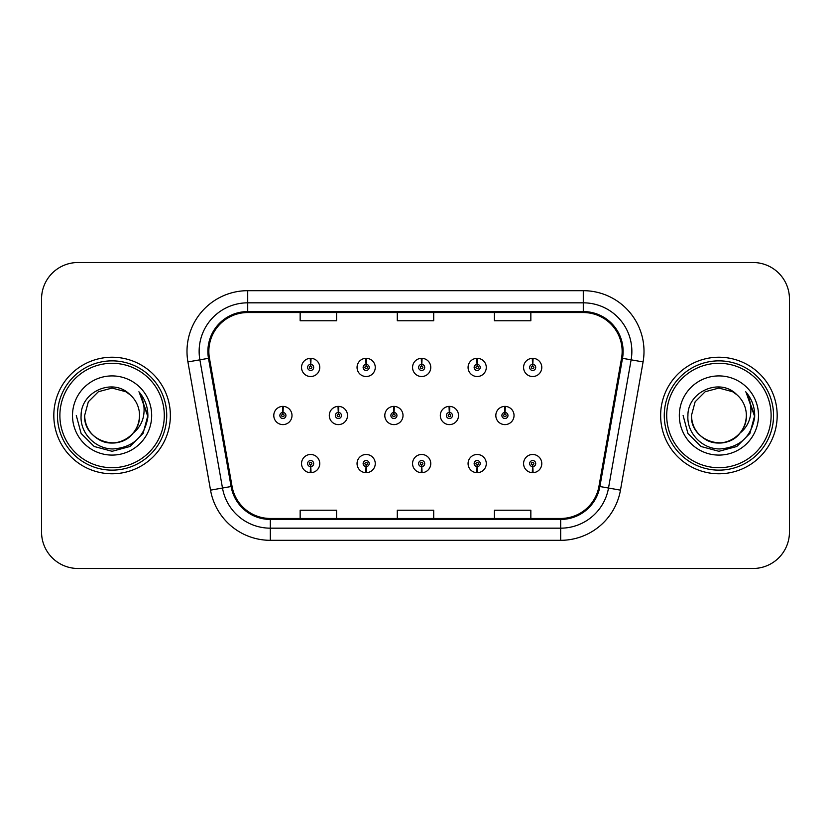 <?xml version="1.0" encoding="UTF-8"?>
<svg xmlns="http://www.w3.org/2000/svg" width="831" height="831" viewBox="0 0 831 831"><rect width="100%" height="100%" fill="white"/><g stroke="black" fill="none" stroke-linecap="round" stroke-linejoin="round"><path stroke-width="1.25" d="M366.024 466.617L365.765 472.673A9.11 9.11 0 0 0 366.554 472.673L366.294 466.617A3.033 3.033 0 0 0 369.193 463.584A3.033 3.033 0 0 0 366.159 460.54A3.033 3.033 0 0 0 363.126 463.584A3.033 3.033 0 0 0 366.024 466.617L366.107 464.789A1.215 1.215 0 0 1 364.944 463.584A1.215 1.215 0 0 1 366.159 462.368A1.215 1.215 0 0 1 367.375 463.584A1.215 1.215 0 0 1 366.211 464.789L366.294 466.617M421.535 466.617L421.275 472.673A9.11 9.11 0 0 0 422.065 472.673L421.805 466.617A3.033 3.033 0 0 0 424.703 463.584A3.033 3.033 0 0 0 421.67 460.54A3.033 3.033 0 0 0 418.637 463.584A3.033 3.033 0 0 0 421.535 466.617L421.618 464.789A1.215 1.215 0 0 1 420.455 463.584A1.215 1.215 0 0 1 421.67 462.368A1.215 1.215 0 0 1 422.886 463.584A1.215 1.215 0 0 1 421.722 464.789L421.805 466.617M477.046 466.617L476.776 472.673A9.11 9.11 0 0 0 477.576 472.673L477.306 466.617A3.033 3.033 0 0 0 480.214 463.584A3.033 3.033 0 0 0 477.181 460.54A3.033 3.033 0 0 0 474.137 463.584A3.033 3.033 0 0 0 477.046 466.617L477.129 464.789A1.215 1.215 0 0 1 475.966 463.584A1.215 1.215 0 0 1 477.181 462.368A1.215 1.215 0 0 1 478.396 463.584A1.215 1.215 0 0 1 477.233 464.789L477.306 466.617M532.557 466.617L532.287 472.673A9.11 9.11 0 0 0 533.087 472.673L532.816 466.617A3.033 3.033 0 0 0 535.725 463.584A3.033 3.033 0 0 0 532.692 460.54A3.033 3.033 0 0 0 529.648 463.584A3.033 3.033 0 0 0 532.557 466.617L532.629 464.789A1.215 1.215 0 0 1 531.476 463.584A1.215 1.215 0 0 1 532.692 462.368A1.215 1.215 0 0 1 533.897 463.584A1.215 1.215 0 0 1 532.744 464.789L532.816 466.617M310.514 466.617L310.254 472.673A9.11 9.11 0 0 0 311.043 472.673L310.784 466.617A3.033 3.033 0 0 0 313.682 463.584A3.033 3.033 0 0 0 310.649 460.54A3.033 3.033 0 0 0 307.615 463.584A3.033 3.033 0 0 0 310.514 466.617L310.597 464.789A1.215 1.215 0 0 1 309.433 463.584A1.215 1.215 0 0 1 310.649 462.368A1.215 1.215 0 0 1 311.864 463.584A1.215 1.215 0 0 1 310.701 464.789L310.784 466.617M338.539 412.467L338.799 406.401A9.11 9.11 0 0 0 338.009 406.401L338.269 412.467A3.033 3.033 0 0 0 335.371 415.5A3.033 3.033 0 0 0 338.404 418.533A3.033 3.033 0 0 0 341.437 415.5A3.033 3.033 0 0 0 338.539 412.467L338.456 414.285A1.215 1.215 0 0 1 339.619 415.5A1.215 1.215 0 0 1 338.404 416.715A1.215 1.215 0 0 1 337.189 415.5A1.215 1.215 0 0 1 338.352 414.285L338.269 412.467M394.05 412.467L394.31 406.401A9.11 9.11 0 0 0 393.52 406.401L393.78 412.467A3.033 3.033 0 0 0 390.882 415.5A3.033 3.033 0 0 0 393.915 418.533A3.033 3.033 0 0 0 396.948 415.5A3.033 3.033 0 0 0 394.05 412.467L393.967 414.285A1.215 1.215 0 0 1 395.13 415.5A1.215 1.215 0 0 1 393.915 416.715A1.215 1.215 0 0 1 392.699 415.5A1.215 1.215 0 0 1 393.863 414.285L393.78 412.467M449.55 412.467L449.82 406.401A9.11 9.11 0 0 0 449.02 406.401L449.291 412.467A3.033 3.033 0 0 0 446.392 415.5A3.033 3.033 0 0 0 449.426 418.533A3.033 3.033 0 0 0 452.459 415.5A3.033 3.033 0 0 0 449.55 412.467L449.478 414.285A1.215 1.215 0 0 1 450.641 415.5A1.215 1.215 0 0 1 449.426 416.715A1.215 1.215 0 0 1 448.21 415.5A1.215 1.215 0 0 1 449.374 414.285L449.291 412.467M505.061 412.467L505.331 406.401A9.11 9.11 0 0 0 504.531 406.401L504.801 412.467A3.033 3.033 0 0 0 501.893 415.5A3.033 3.033 0 0 0 504.936 418.533A3.033 3.033 0 0 0 507.97 415.5A3.033 3.033 0 0 0 505.061 412.467L504.988 414.285A1.215 1.215 0 0 1 506.141 415.5A1.215 1.215 0 0 1 504.936 416.715A1.215 1.215 0 0 1 503.721 415.5A1.215 1.215 0 0 1 504.884 414.285L504.801 412.467M283.028 412.467L283.288 406.401A9.11 9.11 0 0 0 282.498 406.401L282.758 412.467A3.033 3.033 0 0 0 279.86 415.5A3.033 3.033 0 0 0 282.893 418.533A3.033 3.033 0 0 0 285.926 415.5A3.033 3.033 0 0 0 283.028 412.467L282.945 414.285A1.215 1.215 0 0 1 284.109 415.5A1.215 1.215 0 0 1 282.893 416.715A1.215 1.215 0 0 1 281.678 415.5A1.215 1.215 0 0 1 282.841 414.285L282.758 412.467M366.294 364.383L366.554 358.327A9.11 9.11 0 0 0 365.765 358.327L366.024 364.383A3.033 3.033 0 0 0 363.126 367.416A3.033 3.033 0 0 0 366.159 370.46A3.033 3.033 0 0 0 369.193 367.416A3.033 3.033 0 0 0 366.294 364.383L366.211 366.211A1.215 1.215 0 0 1 367.375 367.416A1.215 1.215 0 0 1 366.159 368.632A1.215 1.215 0 0 1 364.944 367.416A1.215 1.215 0 0 1 366.107 366.211L366.024 364.383M421.805 364.383L422.065 358.327A9.11 9.11 0 0 0 421.275 358.327L421.535 364.383A3.033 3.033 0 0 0 418.637 367.416A3.033 3.033 0 0 0 421.67 370.46A3.033 3.033 0 0 0 424.703 367.416A3.033 3.033 0 0 0 421.805 364.383L421.722 366.211A1.215 1.215 0 0 1 422.886 367.416A1.215 1.215 0 0 1 421.67 368.632A1.215 1.215 0 0 1 420.455 367.416A1.215 1.215 0 0 1 421.618 366.211L421.535 364.383M477.306 364.383L477.576 358.327A9.11 9.11 0 0 0 476.776 358.327L477.046 364.383A3.033 3.033 0 0 0 474.137 367.416A3.033 3.033 0 0 0 477.181 370.46A3.033 3.033 0 0 0 480.214 367.416A3.033 3.033 0 0 0 477.306 364.383L477.233 366.211A1.215 1.215 0 0 1 478.396 367.416A1.215 1.215 0 0 1 477.181 368.632A1.215 1.215 0 0 1 475.966 367.416A1.215 1.215 0 0 1 477.129 366.211L477.046 364.383M532.816 364.383L533.087 358.327A9.11 9.11 0 0 0 532.287 358.327L532.557 364.383A3.033 3.033 0 0 0 529.648 367.416A3.033 3.033 0 0 0 532.692 370.46A3.033 3.033 0 0 0 535.725 367.416A3.033 3.033 0 0 0 532.816 364.383L532.744 366.211A1.215 1.215 0 0 1 533.897 367.416A1.215 1.215 0 0 1 532.692 368.632A1.215 1.215 0 0 1 531.476 367.416A1.215 1.215 0 0 1 532.629 366.211L532.557 364.383M310.784 364.383L311.043 358.327A9.11 9.11 0 0 0 310.254 358.327L310.514 364.383A3.033 3.033 0 0 0 307.615 367.416A3.033 3.033 0 0 0 310.649 370.46A3.033 3.033 0 0 0 313.682 367.416A3.033 3.033 0 0 0 310.784 364.383L310.701 366.211A1.215 1.215 0 0 1 311.864 367.416A1.215 1.215 0 0 1 310.649 368.632A1.215 1.215 0 0 1 309.433 367.416A1.215 1.215 0 0 1 310.597 366.211L310.514 364.383M53.818 415.5A58.274 58.274 0 0 0 112.092 473.774A58.274 58.274 0 0 0 170.365 415.5A58.274 58.274 0 0 0 112.092 357.226A58.274 58.274 0 0 0 53.818 415.5A58.274 58.274 0 0 0 112.092 473.774A58.274 58.274 0 0 0 170.365 415.5A58.274 58.274 0 0 0 112.092 357.226A58.274 58.274 0 0 0 53.818 415.5M660.635 415.5A58.274 58.274 0 0 0 718.908 473.774A58.274 58.274 0 0 0 777.182 415.5A58.274 58.274 0 0 0 718.908 357.226A58.274 58.274 0 0 0 660.635 415.5A58.274 58.274 0 0 0 718.908 473.774A58.274 58.274 0 0 0 777.182 415.5A58.274 58.274 0 0 0 718.908 357.226A58.274 58.274 0 0 0 660.635 415.5M208.851 351.399A38.849 38.849 0 0 1 247.711 312.539L583.289 312.539A38.849 38.849 0 0 1 621.557 358.14L598.943 486.353A38.849 38.849 0 0 1 560.686 518.461L270.314 518.461A38.849 38.849 0 0 1 232.057 486.353L209.443 358.14A38.849 38.849 0 0 1 208.851 351.399M207.885 351.399A39.826 39.826 0 0 0 208.488 358.306L231.101 486.519A39.826 39.826 0 0 0 270.314 519.427L560.686 519.427A39.826 39.826 0 0 0 599.899 486.519L622.512 358.306A39.826 39.826 0 0 0 583.289 311.573L247.711 311.573A39.826 39.826 0 0 0 207.885 351.399M187.92 361.932A60.705 60.705 0 0 1 247.711 290.684L583.289 290.684A60.705 60.705 0 0 1 643.08 361.932L620.466 490.145A60.705 60.705 0 0 1 560.686 540.316L270.314 540.316A60.705 60.705 0 0 1 210.534 490.145L187.92 361.932L199.876 359.823A48.562 48.562 0 0 1 247.711 302.827L583.289 302.827A48.562 48.562 0 0 1 631.124 359.823L608.51 488.036A48.562 48.562 0 0 1 560.686 528.173L270.314 528.173A48.562 48.562 0 0 1 222.49 488.036L199.876 359.823A48.562 48.562 0 0 1 199.139 351.399M789.45 298.942A36.419 36.419 0 0 0 753.031 262.523L77.969 262.523A36.419 36.419 0 0 0 41.55 298.942L41.55 532.058A36.419 36.419 0 0 0 77.969 568.477L753.031 568.477A36.419 36.419 0 0 0 789.45 532.058L789.45 298.942L789.45 532.058M397.291 312.539L397.291 320.766L433.709 320.766L433.709 312.539M300.157 312.539L300.157 320.766L336.586 320.766L336.586 312.539M494.414 312.539L494.414 320.766L530.843 320.766L530.843 312.539M433.709 518.461L433.709 510.234L397.291 510.234L397.291 518.461M336.586 518.461L336.586 510.234L300.157 510.234L300.157 518.461M530.843 518.461L530.843 510.234L494.414 510.234L494.414 518.461M41.55 298.942L41.55 532.058M753.031 262.523L77.969 262.523M77.969 568.477L753.031 568.477M319.758 367.416A9.11 9.11 0 0 0 311.043 358.327A9.11 9.11 0 0 1 319.758 367.416A9.11 9.11 0 0 1 310.649 376.526A9.11 9.11 0 0 1 301.539 367.416A9.11 9.11 0 0 1 310.254 358.327M292.003 415.5A9.11 9.11 0 0 0 283.288 406.401A9.11 9.11 0 0 1 292.003 415.5A9.11 9.11 0 0 1 282.893 424.61A9.11 9.11 0 0 1 273.783 415.5A9.11 9.11 0 0 1 282.498 406.401M301.539 463.584A9.11 9.11 0 0 0 310.254 472.673A9.11 9.11 0 0 1 301.539 463.584A9.11 9.11 0 0 1 310.649 454.474A9.11 9.11 0 0 1 319.758 463.584A9.11 9.11 0 0 1 311.043 472.673M164.299 415.5A52.208 52.208 0 0 0 112.092 363.292A52.208 52.208 0 0 0 59.884 415.5A52.208 52.208 0 0 0 112.092 467.708A52.208 52.208 0 0 0 164.299 415.5M166.73 415.5A54.638 54.638 0 0 0 112.092 360.862A54.638 54.638 0 0 0 57.453 415.5A54.638 54.638 0 0 0 112.092 470.138A54.638 54.638 0 0 0 166.73 415.5M139.442 392.409C144.989 399.129 147.793 406.826 147.887 415.5C147.783 406.494 144.781 398.589 138.902 391.785C143.379 399.129 144.958 407.034 143.628 415.5C142.35 422.699 138.85 428.578 133.126 433.138A27.444 27.444 0 0 0 139.535 415.5C140.47 435.797 115.478 450.225 98.37 439.267C89.592 433.772 85.011 425.846 84.648 415.5L88.325 401.778L98.37 391.733L112.092 388.056L125.813 391.733L130.072 394.767C113.224 377.108 80.804 391.65 81.106 415.5C79.818 433.148 95.482 449.083 112.974 448.958C132.68 447.535 144.293 437.064 147.825 417.557L147.887 415.78M139.535 415.5C140.47 435.797 115.478 450.225 98.37 439.267C89.592 433.772 85.011 425.846 84.648 415.5L88.325 401.778L98.37 391.733L112.092 388.056L125.813 391.733L130.072 394.767L125.813 391.733L112.092 388.056L98.37 391.733L88.325 401.778L84.648 415.5C83.713 435.797 108.705 450.225 125.813 439.267C134.591 433.772 139.161 425.846 139.535 415.5C139.161 425.846 134.591 433.772 125.813 439.267C108.705 450.225 83.713 435.797 84.648 415.5C83.713 435.797 108.705 450.225 125.813 439.267C134.591 433.772 139.161 425.846 139.535 415.5C139.161 425.846 134.591 433.772 125.813 439.267C108.705 450.225 83.713 435.797 84.648 415.5C83.713 435.797 108.705 450.225 125.813 439.267C134.591 433.772 139.161 425.846 139.535 415.5C139.161 425.846 134.591 433.772 125.813 439.267C108.705 450.225 83.713 435.797 84.648 415.5C83.713 435.797 108.705 450.225 125.813 439.267C134.591 433.772 139.161 425.846 139.535 415.5A27.444 27.444 0 0 0 130.072 394.767M133.126 433.138C118.553 452.822 83.214 440.233 84.648 415.5M72.505 415.5A39.587 39.587 0 0 0 112.092 455.087A39.587 39.587 0 0 0 151.678 415.5A39.587 39.587 0 0 0 112.092 375.913A39.587 39.587 0 0 0 72.505 415.5M76.296 415.5L81.095 433.398L94.194 446.496L112.092 451.295L129.989 446.496L143.088 433.398L147.887 415.5L139.161 392.087L147.866 416.539M139.161 392.087L147.866 416.57M771.116 415.5A52.208 52.208 0 0 0 718.908 363.292A52.208 52.208 0 0 0 666.701 415.5A52.208 52.208 0 0 0 718.908 467.708A52.208 52.208 0 0 0 771.116 415.5M773.547 415.5A54.638 54.638 0 0 0 718.908 360.862A54.638 54.638 0 0 0 664.27 415.5A54.638 54.638 0 0 0 718.908 470.138A54.638 54.638 0 0 0 773.547 415.5M746.248 392.398L746.248 392.398C751.806 399.129 754.621 406.826 754.704 415.5C754.6 406.494 751.608 398.589 745.719 391.785C750.196 399.129 751.775 407.034 750.445 415.5C749.167 422.699 745.667 428.578 739.943 433.138A27.444 27.444 0 0 0 746.352 415.5C747.287 435.797 722.295 450.225 705.187 439.267C696.409 433.772 691.839 425.846 691.465 415.5L695.142 401.778L705.187 391.733L718.908 388.056L732.63 391.733L736.889 394.767C720.041 377.108 687.621 391.65 687.923 415.5C686.635 433.148 702.299 449.083 719.791 448.958C739.497 447.535 751.11 437.064 754.641 417.557L754.704 415.78M746.352 415.5C747.287 435.797 722.295 450.225 705.187 439.267C696.409 433.772 691.839 425.846 691.465 415.5L695.142 401.778L705.187 391.733L718.908 388.056L732.63 391.733L736.889 394.767L732.63 391.733L718.908 388.056L705.187 391.733L695.142 401.778L691.465 415.5L695.142 401.778L705.187 391.733L718.908 388.056L732.63 391.733L736.889 394.767L732.63 391.733L718.908 388.056L705.187 391.733L695.142 401.778L691.465 415.5L695.142 401.778L705.187 391.733L718.908 388.056L732.63 391.733L736.889 394.767A27.444 27.444 0 0 1 746.352 415.5C745.989 425.846 741.408 433.772 732.63 439.267C715.522 450.225 690.53 435.797 691.465 415.5C690.53 435.797 715.522 450.225 732.63 439.267C741.408 433.772 745.989 425.846 746.352 415.5C745.989 425.846 741.408 433.772 732.63 439.267C715.522 450.225 690.53 435.797 691.465 415.5C690.53 435.797 715.522 450.225 732.63 439.267C741.408 433.772 745.989 425.846 746.352 415.5C745.989 425.846 741.408 433.772 732.63 439.267C715.522 450.225 690.53 435.797 691.465 415.5C690.53 435.797 715.522 450.225 732.63 439.267C741.408 433.772 745.989 425.846 746.352 415.5C745.989 425.846 741.408 433.772 732.63 439.267C715.522 450.225 690.53 435.797 691.465 415.5C690.031 440.233 725.37 452.822 739.943 433.138M679.322 415.5A39.587 39.587 0 0 0 718.908 455.087A39.587 39.587 0 0 0 758.495 415.5A39.587 39.587 0 0 0 718.908 375.913A39.587 39.587 0 0 0 679.322 415.5M754.704 415.5L754.683 416.539L754.704 415.5M683.113 415.5L687.912 433.398L701.011 446.496L718.908 451.295L736.806 446.496L749.905 433.398L754.704 415.5L745.978 392.087L754.683 416.539M745.978 392.087L754.683 416.57M375.259 367.416A9.11 9.11 0 0 0 366.554 358.327A9.11 9.11 0 0 1 375.259 367.416A9.11 9.11 0 0 1 366.159 376.526A9.11 9.11 0 0 1 357.05 367.416A9.11 9.11 0 0 1 365.765 358.327M430.77 367.416A9.11 9.11 0 0 0 422.065 358.327A9.11 9.11 0 0 1 430.77 367.416A9.11 9.11 0 0 1 421.67 376.526A9.11 9.11 0 0 1 412.56 367.416A9.11 9.11 0 0 1 421.275 358.327M486.28 367.416A9.11 9.11 0 0 0 477.576 358.327A9.11 9.11 0 0 1 486.28 367.416A9.11 9.11 0 0 1 477.181 376.526A9.11 9.11 0 0 1 468.071 367.416A9.11 9.11 0 0 1 476.776 358.327M541.791 367.416A9.11 9.11 0 0 0 533.087 358.327A9.11 9.11 0 0 1 541.791 367.416A9.11 9.11 0 0 1 532.692 376.526A9.11 9.11 0 0 1 523.582 367.416A9.11 9.11 0 0 1 532.287 358.327M357.05 463.584A9.11 9.11 0 0 0 365.765 472.673A9.11 9.11 0 0 1 357.05 463.584A9.11 9.11 0 0 1 366.159 454.474A9.11 9.11 0 0 1 375.259 463.584A9.11 9.11 0 0 1 366.554 472.673M412.56 463.584A9.11 9.11 0 0 0 421.275 472.673A9.11 9.11 0 0 1 412.56 463.584A9.11 9.11 0 0 1 421.67 454.474A9.11 9.11 0 0 1 430.77 463.584A9.11 9.11 0 0 1 422.065 472.673M468.071 463.584A9.11 9.11 0 0 0 476.776 472.673A9.11 9.11 0 0 1 468.071 463.584A9.11 9.11 0 0 1 477.181 454.474A9.11 9.11 0 0 1 486.28 463.584A9.11 9.11 0 0 1 477.576 472.673M523.582 463.584A9.11 9.11 0 0 0 532.287 472.673A9.11 9.11 0 0 1 523.582 463.584A9.11 9.11 0 0 1 532.692 454.474A9.11 9.11 0 0 1 541.791 463.584A9.11 9.11 0 0 1 533.087 472.673L532.868 467.822M347.514 415.5A9.11 9.11 0 0 0 338.799 406.401A9.11 9.11 0 0 1 347.514 415.5A9.11 9.11 0 0 1 338.404 424.61A9.11 9.11 0 0 1 329.294 415.5A9.11 9.11 0 0 1 338.009 406.401M403.014 415.5A9.11 9.11 0 0 0 394.31 406.401A9.11 9.11 0 0 1 403.014 415.5A9.11 9.11 0 0 1 393.915 424.61A9.11 9.11 0 0 1 384.805 415.5A9.11 9.11 0 0 1 393.52 406.401M458.525 415.5A9.11 9.11 0 0 0 449.82 406.401A9.11 9.11 0 0 1 458.525 415.5A9.11 9.11 0 0 1 449.426 424.61A9.11 9.11 0 0 1 440.316 415.5A9.11 9.11 0 0 1 449.02 406.401M514.036 415.5A9.11 9.11 0 0 0 505.331 406.401A9.11 9.11 0 0 1 514.036 415.5A9.11 9.11 0 0 1 504.936 424.61A9.11 9.11 0 0 1 495.827 415.5A9.11 9.11 0 0 1 504.531 406.401M583.289 290.684L583.289 311.573M199.876 359.823L208.488 358.306M270.314 540.316L270.314 519.427M560.686 519.427L560.686 540.316M599.899 486.519L620.466 490.145M210.534 490.145L231.101 486.519M622.512 358.306L643.08 361.932M247.711 290.684L247.711 311.573"/></g></svg>
